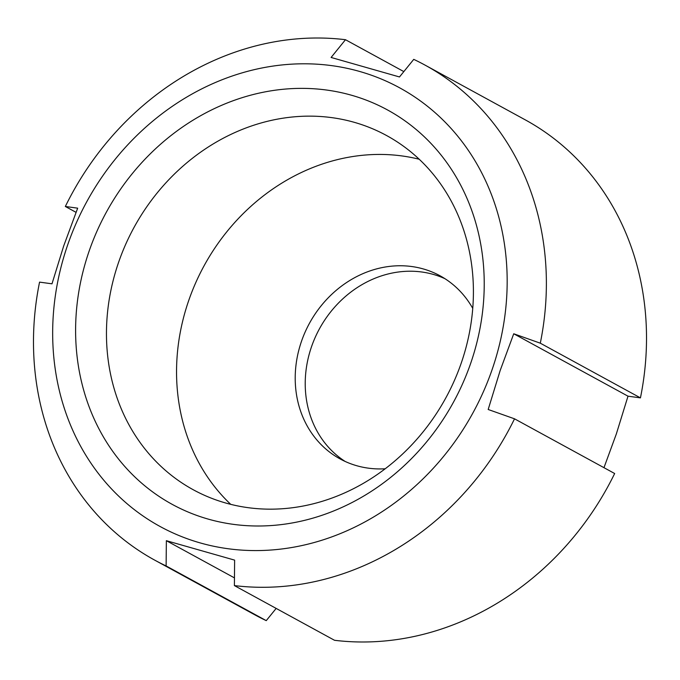 <?xml version="1.0" encoding="UTF-8"?>
<svg xmlns="http://www.w3.org/2000/svg" width="680" height="680" viewBox="0 0 680 680"><rect width="100%" height="100%" fill="white"/><g stroke="black" fill="none" stroke-linecap="round" stroke-linejoin="round"><path stroke-width="1.02" d="M471.24 361.692A224.68 197.846 -61.4 0 0 351.645 95.276A224.68 197.846 -61.4 0 0 88.596 252.671A224.68 197.846 -61.4 0 0 208.191 519.095A224.68 197.846 -61.4 0 0 471.24 361.692M461.745 361.607A201.773 177.667 -61.4 0 0 386.656 135.575A201.773 177.667 -61.4 0 0 118.124 263.704A201.773 177.667 -61.4 0 0 193.214 489.727A201.773 177.667 -61.4 0 0 461.745 361.607M419.228 159.248A201.773 177.667 -61.4 0 0 188.215 301.988A201.773 177.667 -61.4 0 0 230.732 504.339M472.753 308.389A104.32 91.859 -61.4 0 0 440.07 275.8A104.32 91.859 -61.4 0 0 301.24 342.04A104.32 91.859 -61.4 0 0 340.059 458.898A104.32 91.859 -61.4 0 0 385.144 468.784M444.983 278.707A104.32 91.859 -61.4 0 0 311.253 347.505A104.32 91.859 -61.4 0 0 345.168 461.456M540.303 343.188A282.013 248.327 -61.4 0 0 425.119 65.153A282.013 248.327 -61.4 0 0 413.746 59.364L399.491 76.959L331.1 57.46L345.482 39.712A282.013 248.327 -61.4 0 0 65.34 206.482L77.673 208.173L63.648 246.092L51.995 283.815L39.559 282.124A282.013 248.327 -61.4 0 0 154.743 560.15A282.013 248.327 -61.4 0 0 166.115 565.938L166.362 540.693L234.625 560.125L234.387 585.59A282.013 248.327 -61.4 0 0 514.522 418.82L488.18 409.488L500.191 370.464L513.731 333.769L540.303 343.188L640.441 397.876L628.005 396.185L616.352 433.908L603.976 467.679M234.387 585.59L334.517 640.288A282.013 248.327 -61.4 0 0 614.66 473.518L514.522 418.82M276.165 608.404L266.254 620.636L166.115 565.938M154.743 560.15L254.881 614.847A282.013 248.327 -61.4 0 0 266.254 620.636M67.116 246.551A249.917 220.065 -61.4 0 0 200.132 542.895A249.917 220.065 -61.4 0 0 492.728 367.812A249.917 220.065 -61.4 0 0 359.703 71.477A249.917 220.065 -61.4 0 0 67.116 246.551M640.441 397.876A282.013 248.327 -61.4 0 0 525.258 119.85L425.119 65.153M345.482 39.712L403.835 71.596M76.024 212.321L65.34 206.482M166.362 540.693L234.455 577.889M513.731 333.769L628.005 396.185"/></g></svg>
